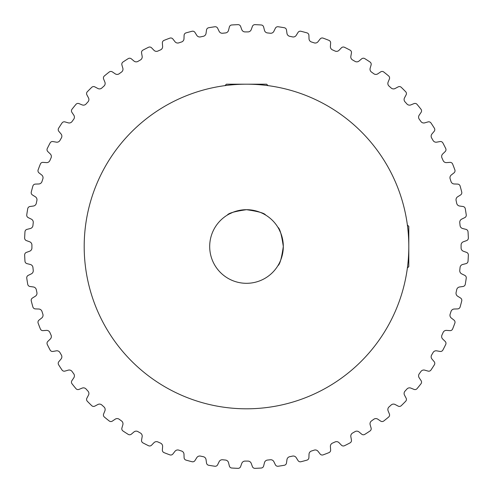 <?xml version="1.0" encoding="UTF-8"?>
<svg xmlns="http://www.w3.org/2000/svg" width="493" height="493" viewBox="0 0 493 493"><rect width="100%" height="100%" fill="white"/><g stroke="black" fill="none" stroke-linecap="round" stroke-linejoin="round"><path stroke-width="0.74" d="M283.309 246.5C281.632 258.159 279.845 264.538 277.947 265.628C279.845 264.544 281.626 258.172 283.309 246.5A36.809 36.809 0 0 0 246.5 209.691A36.809 36.809 0 0 0 209.691 246.5A36.809 36.809 0 0 0 246.5 283.309A36.809 36.809 0 0 0 283.309 246.5C281.632 234.841 279.845 228.469 277.947 227.372C279.851 228.481 281.639 234.859 283.309 246.5M242.611 209.895L239.093 210.443M233.016 212.249L228.9 214.172M246.5 209.691C234.841 211.368 228.469 213.155 227.372 215.053C228.481 213.149 234.859 211.361 246.5 209.691C258.159 211.368 264.538 213.155 265.628 215.053C264.544 213.161 258.172 211.374 246.5 209.691M408.808 246.5A162.308 162.308 0 0 0 246.5 84.192A162.308 162.308 0 0 0 84.192 246.5A162.308 162.308 0 0 0 246.5 408.808A162.308 162.308 0 0 0 408.808 246.5M330.384 46.693A3.476 3.476 0 0 1 330.396 46.453L330.63 43.033A2.668 2.668 0 0 0 328.96 40.371A222.01 222.01 0 0 0 323.149 38.14A2.668 2.668 0 0 0 320.123 38.996L318.016 41.702A3.476 3.476 0 0 1 314.177 42.86A214.591 214.591 0 0 0 311.447 41.973A3.476 3.476 0 0 1 309.025 38.781L308.901 35.354A2.668 2.668 0 0 0 306.966 32.877A222.01 222.01 0 0 0 300.946 31.269A2.668 2.668 0 0 0 298.031 32.439L296.219 35.348A3.476 3.476 0 0 1 292.522 36.901A214.591 214.591 0 0 0 289.711 36.303A3.476 3.476 0 0 1 286.969 33.382L286.488 29.987A2.668 2.668 0 0 0 284.307 27.731A222.01 222.01 0 0 0 278.151 26.758A2.668 2.668 0 0 0 275.377 28.224L273.874 31.305A3.476 3.476 0 0 1 270.361 33.241A214.591 214.591 0 0 0 267.502 32.939A3.476 3.476 0 0 1 264.47 30.32L263.638 26.992A2.668 2.668 0 0 0 261.228 24.977A222.01 222.01 0 0 0 255.01 24.65A2.668 2.668 0 0 0 252.404 26.406L251.227 29.623A3.476 3.476 0 0 1 247.936 31.909A214.591 214.591 0 0 0 245.064 31.909A3.476 3.476 0 0 1 241.773 29.623L240.602 26.406A2.668 2.668 0 0 0 237.996 24.65A222.01 222.01 0 0 0 231.772 24.977A2.668 2.668 0 0 0 229.362 26.992L228.53 30.32A3.476 3.476 0 0 1 225.498 32.939A214.591 214.591 0 0 0 222.645 33.241A3.476 3.476 0 0 1 219.132 31.305L217.629 28.224A2.668 2.668 0 0 0 214.849 26.758A222.01 222.01 0 0 0 208.699 27.731A2.668 2.668 0 0 0 206.512 29.987L206.037 33.382A3.476 3.476 0 0 1 203.289 36.303A214.591 214.591 0 0 0 200.478 36.901A3.476 3.476 0 0 1 196.787 35.348L194.969 32.439A2.668 2.668 0 0 0 192.054 31.269A222.01 222.01 0 0 0 186.04 32.877A2.668 2.668 0 0 0 184.099 35.354L183.981 38.781A3.476 3.476 0 0 1 181.553 41.973A214.591 214.591 0 0 0 178.823 42.86A3.476 3.476 0 0 1 174.984 41.702L172.877 38.996A2.668 2.668 0 0 0 169.857 38.14A222.01 222.01 0 0 0 164.04 40.371A2.668 2.668 0 0 0 162.37 43.033L162.61 46.453A3.476 3.476 0 0 1 160.533 49.879A214.591 214.591 0 0 0 157.908 51.05A3.476 3.476 0 0 1 153.97 50.298L151.591 47.833A2.668 2.668 0 0 0 148.492 47.291A222.01 222.01 0 0 0 142.945 50.12A2.668 2.668 0 0 0 141.565 52.942L142.157 56.319A3.476 3.476 0 0 1 140.45 59.943A214.591 214.591 0 0 0 137.966 61.378A3.476 3.476 0 0 1 133.967 61.046L131.341 58.84A2.668 2.668 0 0 0 128.211 58.63A222.01 222.01 0 0 0 122.985 62.019A2.668 2.668 0 0 0 121.907 64.971L122.849 68.262A3.476 3.476 0 0 1 121.531 72.052A214.591 214.591 0 0 0 119.207 73.74A3.476 3.476 0 0 1 115.202 73.821L112.361 71.904A2.668 2.668 0 0 0 109.218 72.021A222.01 222.01 0 0 0 104.38 75.94A2.668 2.668 0 0 0 103.61 78.991L104.898 82.165A3.476 3.476 0 0 1 103.98 86.072A214.591 214.591 0 0 0 101.848 87.994A3.476 3.476 0 0 1 97.867 88.493L94.841 86.885A2.668 2.668 0 0 0 91.735 87.329A222.01 222.01 0 0 0 87.329 91.729A2.668 2.668 0 0 0 86.885 94.841L88.493 97.867A3.476 3.476 0 0 1 87.994 101.848A214.591 214.591 0 0 0 86.072 103.98A3.476 3.476 0 0 1 82.165 104.898L78.991 103.61A2.668 2.668 0 0 0 75.94 104.374A222.01 222.01 0 0 0 72.021 109.218A2.668 2.668 0 0 0 71.904 112.355L73.821 115.202A3.476 3.476 0 0 1 73.74 119.207A214.591 214.591 0 0 0 72.052 121.531A3.476 3.476 0 0 1 68.268 122.849L64.971 121.907A2.668 2.668 0 0 0 62.019 122.985A222.01 222.01 0 0 0 58.63 128.205A2.668 2.668 0 0 0 58.84 131.341L61.046 133.967A3.476 3.476 0 0 1 61.378 137.96A214.591 214.591 0 0 0 59.943 140.45A3.476 3.476 0 0 1 56.319 142.157L52.942 141.559A2.668 2.668 0 0 0 50.12 142.945A222.01 222.01 0 0 0 47.291 148.492A2.668 2.668 0 0 0 47.833 151.591L50.298 153.97A3.476 3.476 0 0 1 51.05 157.908A214.591 214.591 0 0 0 49.879 160.533A3.476 3.476 0 0 1 46.453 162.61L43.033 162.37A2.668 2.668 0 0 0 40.371 164.04A222.01 222.01 0 0 0 38.14 169.851A2.668 2.668 0 0 0 39.002 172.877L41.702 174.984A3.476 3.476 0 0 1 42.86 178.823A214.591 214.591 0 0 0 41.973 181.553A3.476 3.476 0 0 1 38.781 183.975L35.354 184.099A2.668 2.668 0 0 0 32.883 186.034A222.01 222.01 0 0 0 31.269 192.054A2.668 2.668 0 0 0 32.439 194.969L35.348 196.787A3.476 3.476 0 0 1 36.901 200.478A214.591 214.591 0 0 0 36.303 203.289A3.476 3.476 0 0 1 33.382 206.031L29.987 206.512A2.668 2.668 0 0 0 27.731 208.699A222.01 222.01 0 0 0 26.758 214.849A2.668 2.668 0 0 0 28.224 217.629L31.305 219.126A3.476 3.476 0 0 1 33.241 222.639A214.591 214.591 0 0 0 32.939 225.498A3.476 3.476 0 0 1 30.32 228.53L26.992 229.362A2.668 2.668 0 0 0 24.977 231.772A222.01 222.01 0 0 0 24.65 237.99A2.668 2.668 0 0 0 26.406 240.602L29.623 241.773A3.476 3.476 0 0 1 31.916 245.064A214.591 214.591 0 0 0 31.909 246.5A214.591 214.591 0 0 0 31.916 247.936A3.476 3.476 0 0 1 29.623 251.227L26.406 252.398A2.668 2.668 0 0 0 24.65 255.01A222.01 222.01 0 0 0 24.977 261.228A2.668 2.668 0 0 0 26.992 263.638L30.32 264.47A3.476 3.476 0 0 1 32.939 267.502A214.591 214.591 0 0 0 33.241 270.361A3.476 3.476 0 0 1 31.305 273.874L28.224 275.371A2.668 2.668 0 0 0 26.758 278.151A222.01 222.01 0 0 0 27.731 284.301A2.668 2.668 0 0 0 29.987 286.488L33.382 286.969A3.476 3.476 0 0 1 36.303 289.711A214.591 214.591 0 0 0 36.901 292.522A3.476 3.476 0 0 1 35.348 296.213L32.439 298.031A2.668 2.668 0 0 0 31.269 300.946A222.01 222.01 0 0 0 32.883 306.966A2.668 2.668 0 0 0 35.354 308.901L38.781 309.025A3.476 3.476 0 0 1 41.973 311.447A214.591 214.591 0 0 0 42.86 314.177A3.476 3.476 0 0 1 41.702 318.016L39.002 320.123A2.668 2.668 0 0 0 38.14 323.149A222.01 222.01 0 0 0 40.371 328.96A2.668 2.668 0 0 0 43.033 330.63L46.453 330.39A3.476 3.476 0 0 1 49.879 332.467A214.591 214.591 0 0 0 51.05 335.092A3.476 3.476 0 0 1 50.298 339.03L47.833 341.409A2.668 2.668 0 0 0 47.291 344.508A222.01 222.01 0 0 0 50.12 350.055A2.668 2.668 0 0 0 52.942 351.441L56.319 350.843A3.476 3.476 0 0 1 59.943 352.55A214.591 214.591 0 0 0 61.378 355.04A3.476 3.476 0 0 1 61.046 359.033L58.84 361.659A2.668 2.668 0 0 0 58.63 364.795A222.01 222.01 0 0 0 62.019 370.015A2.668 2.668 0 0 0 64.971 371.093L68.268 370.151A3.476 3.476 0 0 1 72.052 371.469A214.591 214.591 0 0 0 73.74 373.793A3.476 3.476 0 0 1 73.821 377.798L71.904 380.645A2.668 2.668 0 0 0 72.021 383.782A222.01 222.01 0 0 0 75.94 388.626A2.668 2.668 0 0 0 78.991 389.39L82.165 388.102A3.476 3.476 0 0 1 86.072 389.02A214.591 214.591 0 0 0 87.994 391.152A3.476 3.476 0 0 1 88.493 395.133L86.885 398.159A2.668 2.668 0 0 0 87.329 401.271A222.01 222.01 0 0 0 91.735 405.671A2.668 2.668 0 0 0 94.841 406.115L97.867 404.506A3.476 3.476 0 0 1 101.848 405.006A214.591 214.591 0 0 0 103.98 406.928A3.476 3.476 0 0 1 104.898 410.835L103.61 414.009A2.668 2.668 0 0 0 104.38 417.06A222.01 222.01 0 0 0 109.218 420.979A2.668 2.668 0 0 0 112.361 421.096L115.202 419.179A3.476 3.476 0 0 1 119.207 419.26A214.591 214.591 0 0 0 121.531 420.948A3.476 3.476 0 0 1 122.849 424.738L121.907 428.029A2.668 2.668 0 0 0 122.985 430.981A222.01 222.01 0 0 0 128.211 434.37A2.668 2.668 0 0 0 131.341 434.16L133.967 431.954A3.476 3.476 0 0 1 137.966 431.621A214.591 214.591 0 0 0 140.45 433.057A3.476 3.476 0 0 1 142.157 436.681L141.565 440.058A2.668 2.668 0 0 0 142.945 442.88A222.01 222.01 0 0 0 148.492 445.709A2.668 2.668 0 0 0 151.591 445.167L153.97 442.702A3.476 3.476 0 0 1 157.908 441.95A214.591 214.591 0 0 0 160.533 443.121A3.476 3.476 0 0 1 162.61 446.547L162.37 449.967A2.668 2.668 0 0 0 164.04 452.629A222.01 222.01 0 0 0 169.857 454.86A2.668 2.668 0 0 0 172.877 454.004L174.984 451.298A3.476 3.476 0 0 1 178.823 450.14A214.591 214.591 0 0 0 181.553 451.027A3.476 3.476 0 0 1 183.981 454.219L184.099 457.646A2.668 2.668 0 0 0 186.04 460.123A222.01 222.01 0 0 0 192.054 461.731A2.668 2.668 0 0 0 194.969 460.561L196.787 457.652A3.476 3.476 0 0 1 200.478 456.099A214.591 214.591 0 0 0 203.289 456.697A3.476 3.476 0 0 1 206.037 459.618L206.512 463.013A2.668 2.668 0 0 0 208.699 465.269A222.01 222.01 0 0 0 214.849 466.242A2.668 2.668 0 0 0 217.629 464.776L219.132 461.695A3.476 3.476 0 0 1 222.645 459.759A214.591 214.591 0 0 0 225.498 460.061A3.476 3.476 0 0 1 228.53 462.68L229.362 466.008A2.668 2.668 0 0 0 231.772 468.023A222.01 222.01 0 0 0 237.996 468.35A2.668 2.668 0 0 0 240.602 466.594L241.773 463.377A3.476 3.476 0 0 1 245.064 461.091A214.591 214.591 0 0 0 247.936 461.091A3.476 3.476 0 0 1 251.227 463.377L252.404 466.594A2.668 2.668 0 0 0 255.01 468.35A222.01 222.01 0 0 0 261.228 468.023A2.668 2.668 0 0 0 263.638 466.008L264.47 462.68A3.476 3.476 0 0 1 267.502 460.061A214.591 214.591 0 0 0 270.361 459.759A3.476 3.476 0 0 1 273.874 461.695L275.377 464.776A2.668 2.668 0 0 0 278.151 466.242A222.01 222.01 0 0 0 284.307 465.269A2.668 2.668 0 0 0 286.488 463.013L286.969 459.618A3.476 3.476 0 0 1 289.711 456.697A214.591 214.591 0 0 0 292.522 456.099A3.476 3.476 0 0 1 296.219 457.652L298.031 460.561A2.668 2.668 0 0 0 300.946 461.731A222.01 222.01 0 0 0 306.966 460.123A2.668 2.668 0 0 0 308.901 457.646L309.025 454.219A3.476 3.476 0 0 1 311.447 451.027A214.591 214.591 0 0 0 314.177 450.14A3.476 3.476 0 0 1 318.016 451.298L320.123 454.004A2.668 2.668 0 0 0 323.149 454.86A222.01 222.01 0 0 0 328.96 452.629A2.668 2.668 0 0 0 330.63 449.967L330.396 446.547A3.476 3.476 0 0 1 332.467 443.121A214.591 214.591 0 0 0 335.092 441.95A3.476 3.476 0 0 1 339.03 442.702L341.415 445.167A2.668 2.668 0 0 0 344.508 445.709A222.01 222.01 0 0 0 350.055 442.88A2.668 2.668 0 0 0 351.441 440.058L350.843 436.681A3.476 3.476 0 0 1 352.55 433.057A214.591 214.591 0 0 0 355.04 431.621A3.476 3.476 0 0 1 359.033 431.954L361.659 434.16A2.668 2.668 0 0 0 364.795 434.37A222.01 222.01 0 0 0 370.015 430.981A2.668 2.668 0 0 0 371.1 428.029L370.151 424.738A3.476 3.476 0 0 1 371.469 420.948A214.591 214.591 0 0 0 373.793 419.26A3.476 3.476 0 0 1 377.804 419.179L380.645 421.096A2.668 2.668 0 0 0 383.782 420.979A222.01 222.01 0 0 0 388.626 417.06A2.668 2.668 0 0 0 389.39 414.009L388.108 410.835A3.476 3.476 0 0 1 389.02 406.928A214.591 214.591 0 0 0 391.152 405.006A3.476 3.476 0 0 1 395.133 404.506L398.159 406.115A2.668 2.668 0 0 0 401.271 405.671A222.01 222.01 0 0 0 405.671 401.271A2.668 2.668 0 0 0 406.115 398.159L404.506 395.133A3.476 3.476 0 0 1 405.012 391.152A214.591 214.591 0 0 0 406.935 389.02A3.476 3.476 0 0 1 410.835 388.102L414.015 389.39A2.668 2.668 0 0 0 417.06 388.626A222.01 222.01 0 0 0 420.979 383.782A2.668 2.668 0 0 0 421.096 380.645L419.179 377.798A3.476 3.476 0 0 1 419.26 373.793A214.591 214.591 0 0 0 420.948 371.469A3.476 3.476 0 0 1 424.738 370.151L428.029 371.093A2.668 2.668 0 0 0 430.981 370.015A222.01 222.01 0 0 0 434.376 364.795A2.668 2.668 0 0 0 434.16 361.659L431.954 359.033A3.476 3.476 0 0 1 431.621 355.04A214.591 214.591 0 0 0 433.057 352.55A3.476 3.476 0 0 1 436.687 350.843L440.058 351.441A2.668 2.668 0 0 0 442.88 350.055A222.01 222.01 0 0 0 445.709 344.508A2.668 2.668 0 0 0 445.167 341.409L442.702 339.03A3.476 3.476 0 0 1 441.95 335.092A214.591 214.591 0 0 0 443.121 332.467A3.476 3.476 0 0 1 446.547 330.39L449.967 330.63A2.668 2.668 0 0 0 452.629 328.96A222.01 222.01 0 0 0 454.86 323.149A2.668 2.668 0 0 0 454.004 320.123L451.298 318.016A3.476 3.476 0 0 1 450.14 314.177A214.591 214.591 0 0 0 451.027 311.447A3.476 3.476 0 0 1 454.226 309.025L457.646 308.901A2.668 2.668 0 0 0 460.123 306.966A222.01 222.01 0 0 0 461.731 300.946A2.668 2.668 0 0 0 460.561 298.031L457.652 296.213A3.476 3.476 0 0 1 456.099 292.522A214.591 214.591 0 0 0 456.697 289.711A3.476 3.476 0 0 1 459.618 286.969L463.013 286.488A2.668 2.668 0 0 0 465.269 284.301A222.01 222.01 0 0 0 466.242 278.151A2.668 2.668 0 0 0 464.776 275.371L461.695 273.874A3.476 3.476 0 0 1 459.766 270.361A214.591 214.591 0 0 0 460.061 267.502A3.476 3.476 0 0 1 462.68 264.47L466.008 263.638A2.668 2.668 0 0 0 468.023 261.228A222.01 222.01 0 0 0 468.35 255.01A2.668 2.668 0 0 0 466.6 252.398L463.377 251.227A3.476 3.476 0 0 1 461.091 247.936A214.591 214.591 0 0 0 461.091 245.064A3.476 3.476 0 0 1 463.377 241.773L466.6 240.602A2.668 2.668 0 0 0 468.35 237.99A222.01 222.01 0 0 0 468.023 231.772A2.668 2.668 0 0 0 466.008 229.362L462.68 228.53A3.476 3.476 0 0 1 460.061 225.498A214.591 214.591 0 0 0 459.766 222.639A3.476 3.476 0 0 1 461.695 219.126L464.776 217.629A2.668 2.668 0 0 0 466.242 214.849A222.01 222.01 0 0 0 465.269 208.699A2.668 2.668 0 0 0 463.013 206.512L459.618 206.031A3.476 3.476 0 0 1 456.697 203.289A214.591 214.591 0 0 0 456.099 200.478A3.476 3.476 0 0 1 457.652 196.787L460.561 194.969A2.668 2.668 0 0 0 461.731 192.054A222.01 222.01 0 0 0 460.123 186.034A2.668 2.668 0 0 0 457.646 184.099L454.226 183.975A3.476 3.476 0 0 1 451.027 181.553A214.591 214.591 0 0 0 450.14 178.823A3.476 3.476 0 0 1 451.298 174.984L454.004 172.877A2.668 2.668 0 0 0 454.86 169.851A222.01 222.01 0 0 0 452.629 164.04A2.668 2.668 0 0 0 449.967 162.37L446.547 162.61A3.476 3.476 0 0 1 443.121 160.533A214.591 214.591 0 0 0 441.95 157.908A3.476 3.476 0 0 1 442.702 153.97L445.167 151.591A2.668 2.668 0 0 0 445.709 148.492A222.01 222.01 0 0 0 442.88 142.945A2.668 2.668 0 0 0 440.058 141.559L436.687 142.157A3.476 3.476 0 0 1 433.057 140.45A214.591 214.591 0 0 0 431.621 137.96A3.476 3.476 0 0 1 431.954 133.967L434.16 131.341A2.668 2.668 0 0 0 434.376 128.205A222.01 222.01 0 0 0 430.981 122.985A2.668 2.668 0 0 0 428.029 121.907L424.738 122.849A3.476 3.476 0 0 1 420.948 121.531A214.591 214.591 0 0 0 419.26 119.207A3.476 3.476 0 0 1 419.179 115.202L421.096 112.355A2.668 2.668 0 0 0 420.979 109.218A222.01 222.01 0 0 0 417.06 104.374A2.668 2.668 0 0 0 414.015 103.61L410.835 104.898A3.476 3.476 0 0 1 406.935 103.98A214.591 214.591 0 0 0 405.012 101.848A3.476 3.476 0 0 1 404.506 97.867L406.115 94.841A2.668 2.668 0 0 0 405.671 91.729A222.01 222.01 0 0 0 401.271 87.329A2.668 2.668 0 0 0 398.159 86.885L395.133 88.493A3.476 3.476 0 0 1 391.152 87.994A214.591 214.591 0 0 0 389.02 86.072A3.476 3.476 0 0 1 388.108 82.165L389.39 78.991A2.668 2.668 0 0 0 388.626 75.94A222.01 222.01 0 0 0 383.782 72.021A2.668 2.668 0 0 0 380.645 71.904L377.804 73.821A3.476 3.476 0 0 1 373.793 73.74A214.591 214.591 0 0 0 371.469 72.052A3.476 3.476 0 0 1 370.151 68.262L371.1 64.971A2.668 2.668 0 0 0 370.015 62.019A222.01 222.01 0 0 0 364.795 58.63A2.668 2.668 0 0 0 361.659 58.84L359.033 61.046A3.476 3.476 0 0 1 355.04 61.378A214.591 214.591 0 0 0 352.55 59.943A3.476 3.476 0 0 1 350.843 56.319L351.441 52.942A2.668 2.668 0 0 0 350.055 50.12A222.01 222.01 0 0 0 344.508 47.291A2.668 2.668 0 0 0 341.415 47.833L339.03 50.298A3.476 3.476 0 0 1 335.092 51.05A214.591 214.591 0 0 0 332.467 49.879A3.476 3.476 0 0 1 330.384 46.693M283.105 242.611L282.557 239.093M280.751 233.016L278.828 228.9M278.773 228.801L277.947 227.372M224.974 85.628L226.404 84.192L266.596 84.192L268.032 85.628M407.372 224.968L408.808 226.404L408.808 266.596L407.372 268.032"/></g></svg>
